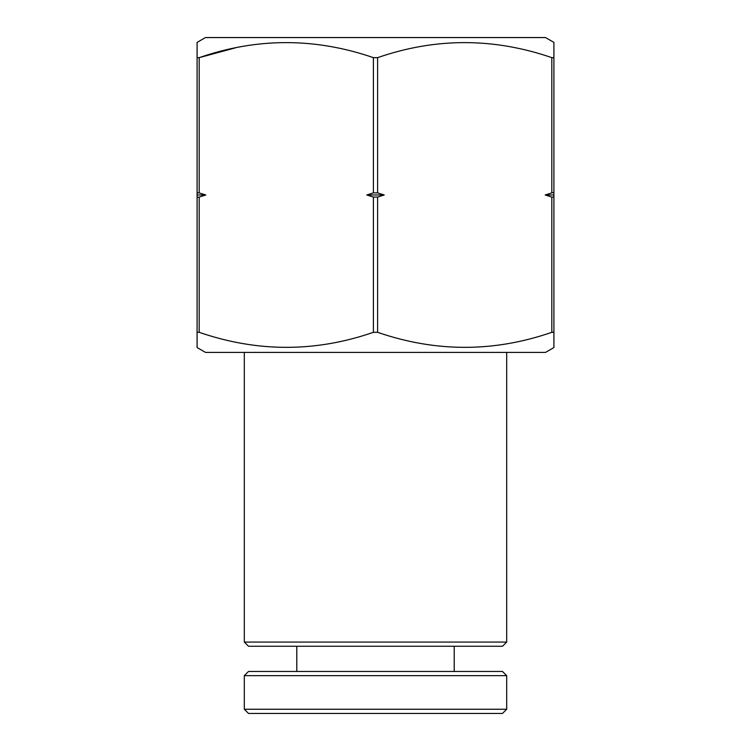 <?xml version="1.0" encoding="UTF-8"?>
<svg xmlns="http://www.w3.org/2000/svg" width="751" height="751" viewBox="0 0 751 751"><rect width="100%" height="100%" fill="white"/><g stroke="black" fill="none" stroke-linecap="round" stroke-linejoin="round"><path stroke-width="1.13" d="M506.69 642.067L502.485 646.264L248.515 646.264L244.31 642.067L506.69 642.067L506.69 352.407M244.31 642.067L244.31 352.407M197.091 347.553L197.091 332.317L197.091 347.553L205.483 352.407L545.517 352.407L553.909 347.553L553.909 332.317L553.374 331.998M553.909 332.317L553.909 42.403L545.517 37.559L205.483 37.559L197.091 42.403L197.091 57.649L199.184 57.649C257.086 37.606 315.157 37.606 373.397 57.649L377.603 57.649C435.496 37.606 493.567 37.606 551.816 57.649L551.816 192.876L545.188 194.978L551.816 197.081L551.816 332.317L553.909 332.317L553.909 347.553M551.816 332.317C493.914 352.35 435.843 352.35 377.603 332.317L377.603 197.081L384.221 194.978L377.603 192.876L377.603 57.649M373.397 57.649L373.397 192.876L366.779 194.978L373.397 197.081L373.397 332.317L377.603 332.317M373.397 332.317C315.504 352.35 257.433 352.35 199.184 332.317L199.184 197.081L205.812 194.978L199.184 192.876L199.184 57.649L235.307 47.867M197.091 42.403L197.091 332.317L199.184 332.317M553.909 57.649L551.816 57.649M199.184 197.081L197.626 197.4M197.091 192.876L199.184 192.876M205.812 194.978L197.091 194.978M373.397 192.876L377.603 192.876M377.603 197.081L373.397 197.081M384.221 194.978L366.779 194.978M551.816 192.876L553.374 192.556M553.909 197.081L551.816 197.081M553.909 194.978L545.188 194.978M490.807 37.55L472.435 37.559M454.064 37.559L423.245 37.559M502.485 713.45L248.515 713.45L244.31 709.254L506.69 709.254L502.485 713.45M244.31 675.665L248.515 671.469L502.485 671.469L506.69 675.665L244.31 675.665L244.31 709.254M506.69 675.665L506.69 709.254M296.786 646.264L296.786 671.469M454.214 646.264L454.214 671.469"/></g></svg>
